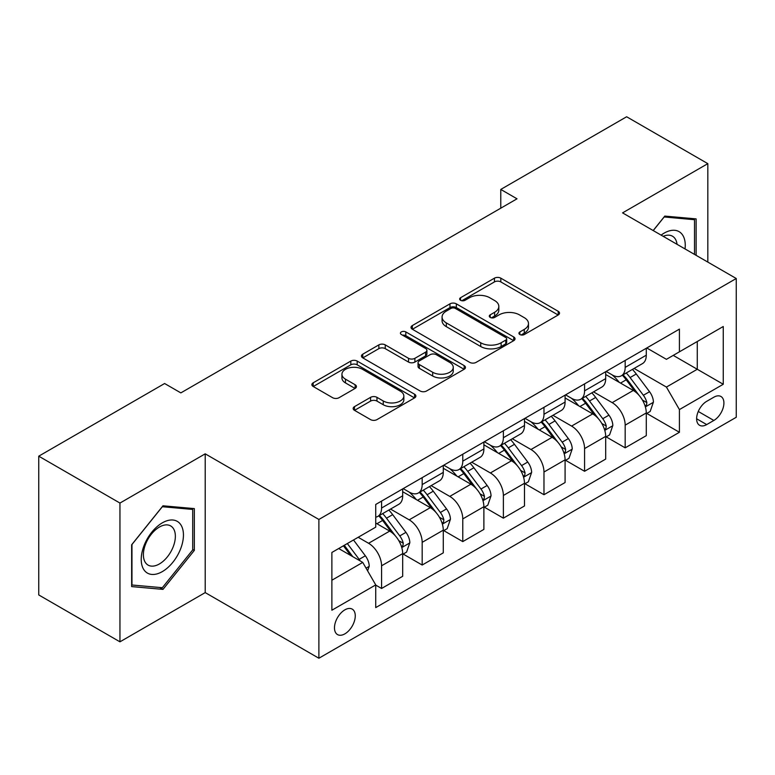 <?xml version="1.0" encoding="UTF-8"?>
<svg xmlns="http://www.w3.org/2000/svg" width="775" height="775" viewBox="0 0 775 775"><rect width="100%" height="100%" fill="white"/><g stroke="black" fill="none" stroke-linecap="round" stroke-linejoin="round"><path stroke-width="1.16" d="M519.86 334.529A3.158 1.821 0 0 0 524.326 334.529L558.203 314.979A4.505 2.606 0 0 0 559.521 313.139A4.505 2.606 0 0 0 558.203 311.298L500.815 278.167A4.505 2.606 0 0 0 494.44 278.167L460.563 297.716A3.158 1.821 0 0 0 459.643 299.005A3.158 1.821 0 0 0 460.563 300.293A3.158 1.821 0 0 0 465.029 300.293L469.418 297.765A14.425 8.331 0 0 1 489.819 297.765L494.595 300.526A14.425 8.331 0 0 1 498.829 306.416A14.425 8.331 0 0 1 494.595 312.306L490.217 314.834A3.158 1.821 0 0 0 489.287 316.123A3.158 1.821 0 0 0 490.217 317.411A3.158 1.821 0 0 0 494.683 317.411L499.061 314.882A14.425 8.331 0 0 1 519.463 314.882L524.249 317.643A14.425 8.331 0 0 1 528.472 323.533A14.425 8.331 0 0 1 524.249 329.423L519.86 331.952A3.158 1.821 0 0 0 518.94 333.24A3.158 1.821 0 0 0 519.86 334.529L519.86 331.952M344.875 633.853A14.696 8.486 120 0 0 354.475 620.901A14.696 8.486 120 0 0 352.218 609.121A14.696 8.486 120 0 0 344.875 609.847A14.696 8.486 120 0 0 335.265 622.8A14.696 8.486 120 0 0 337.522 634.58A14.696 8.486 120 0 0 344.875 633.853M354.485 406.642A4.505 2.606 0 0 0 353.158 408.483A4.505 2.606 0 0 0 354.485 410.324L370.586 419.614A4.505 2.606 0 0 0 376.96 419.614L414.577 397.895A4.505 2.606 0 0 0 415.894 396.054A4.505 2.606 0 0 0 414.577 394.213L357.188 361.082A4.505 2.606 0 0 0 350.813 361.082L313.197 382.802A4.505 2.606 0 0 0 311.879 384.642A4.505 2.606 0 0 0 313.197 386.483L332.64 397.711A4.505 2.606 0 0 0 339.024 397.711L355.124 388.42A4.505 2.606 0 0 0 356.442 386.58A4.505 2.606 0 0 0 355.124 384.739L345.476 379.169A12.061 6.965 0 0 1 341.94 374.248A12.061 6.965 0 0 1 349.389 367.815A12.061 6.965 0 0 1 362.535 369.317L400.307 391.133A12.061 6.965 0 0 1 403.843 396.054A12.061 6.965 0 0 1 396.403 402.487A12.061 6.965 0 0 1 383.257 400.975L376.96 397.343A4.505 2.606 0 0 0 370.586 397.343L354.485 406.642L354.485 410.324M205.21 453.83L119.951 503.062L38.75 456.175L38.75 594.948L119.951 641.826L205.21 592.604L318.883 658.237L318.883 519.463L205.21 453.83L205.21 592.604M707.827 262.095L707.827 163.651L622.567 212.873L736.25 278.506L318.883 519.463M707.827 163.651L626.636 116.763L500.776 189.429L500.776 208.184M38.75 456.175L164.61 383.518L180.846 392.886L517.012 198.807L500.776 189.429M469.728 362.371A4.505 2.606 0 0 0 476.112 362.371L513.728 340.651A4.505 2.606 0 0 0 515.046 338.811A4.505 2.606 0 0 0 513.728 336.97L456.339 303.839A4.505 2.606 0 0 0 449.965 303.839L412.348 325.558A4.505 2.606 0 0 0 411.021 327.399A4.505 2.606 0 0 0 412.348 329.239L469.728 362.371M402.613 335.217A3.158 1.821 0 0 1 405.809 335.662L405.809 331.913L464.157 365.597A4.505 2.606 0 0 1 465.475 367.437A4.505 2.606 0 0 1 464.157 369.278L426.531 390.997A4.505 2.606 0 0 1 420.157 390.997L362.768 357.866L362.768 354.185A4.505 2.606 0 0 0 361.45 356.025A4.505 2.606 0 0 0 362.768 357.866M362.768 354.185L378.868 344.885A4.505 2.606 0 0 1 385.243 344.885L408.522 358.321A4.505 2.606 0 0 0 414.896 358.321L425.582 352.16A4.505 2.606 0 0 0 426.899 350.319A4.505 2.606 0 0 0 425.582 348.479L401.343 334.49A3.158 1.821 0 0 1 400.423 333.202A3.158 1.821 0 0 1 402.37 331.516A3.158 1.821 0 0 1 405.809 331.913M713.843 397.207L706.693 401.334A14.241 8.225 120 0 0 697.393 413.879A14.241 8.225 120 0 0 699.573 425.291A14.241 8.225 120 0 0 706.693 424.584L713.843 420.457A14.241 8.225 120 0 0 723.143 407.912A14.241 8.225 120 0 0 720.963 396.5A14.241 8.225 120 0 0 713.843 397.207M318.883 658.237L736.25 417.27L736.25 278.506M646.767 347.975L666.423 359.329L679.413 351.821L679.413 329.133L375.73 504.467L375.73 527.155L331.874 552.468L331.874 610.225L375.73 584.912L375.73 607.6L679.413 432.276L679.413 409.578L666.423 387.074L634.124 368.435M679.413 351.821L723.259 326.507L723.259 384.264L679.413 409.578M119.951 503.062L119.951 641.826M673.243 355.386L697.277 369.268L697.277 341.513L723.259 326.507M666.423 387.074L697.277 369.268L723.259 384.264M331.874 580.223L362.739 562.408L338.694 548.535M375.73 585.096L381.571 588.477L381.571 565.789A18.377 10.608 -120 0 0 368.58 543.285L358.186 537.278M381.571 588.477L402.68 576.29L402.68 553.592A18.377 10.608 -120 0 0 389.689 531.098L375.73 523.028M403.174 554.067L422.172 565.033L422.172 542.345A18.377 10.608 -120 0 0 409.181 519.841L390.522 509.068M422.172 565.033L443.281 552.846L443.281 530.158A18.377 10.608 -120 0 0 430.29 507.654L402.68 491.718M443.775 530.623L462.772 541.599L462.772 518.901A18.377 10.608 -120 0 0 449.781 496.407L431.123 485.634M462.772 541.599L483.881 529.403L483.881 506.714A18.377 10.608 -120 0 0 470.89 484.21L443.281 468.274M484.375 507.189L503.372 518.155L503.372 495.467A18.377 10.608 -120 0 0 490.381 472.963L471.723 462.191M503.372 518.155L524.481 505.968L524.481 483.28A18.377 10.608 -120 0 0 511.49 460.776L483.881 444.831M524.966 483.745L543.972 494.712L543.972 472.023A18.377 10.608 -120 0 0 530.982 449.519L512.323 438.757M543.972 494.712L565.082 482.525L565.082 459.837A18.377 10.608 -120 0 0 552.091 437.332L524.481 421.397M565.566 460.302L584.573 471.278L584.573 448.589A18.377 10.608 -120 0 0 571.582 426.085L552.924 415.313M584.573 471.278L605.682 459.091L605.682 436.393A18.377 10.608 -120 0 0 592.691 413.889L565.082 397.953M606.166 436.868L625.173 447.834L625.173 425.146A18.377 10.608 -120 0 0 612.182 402.642L593.524 391.869M625.173 447.834L646.282 435.647L646.282 412.959A18.377 10.608 -120 0 0 633.291 390.455L605.682 374.519M606.166 371.419L612.182 374.887A18.377 10.608 -120 0 0 621.366 375.798A18.377 10.608 -120 0 0 625.173 367.389L625.173 360.452M565.566 394.863L571.582 398.331A18.377 10.608 -120 0 0 580.766 399.241A18.377 10.608 -120 0 0 584.573 390.832L584.573 383.887M524.966 418.297L530.982 421.765A18.377 10.608 -120 0 0 540.165 422.675A18.377 10.608 -120 0 0 543.972 414.267L543.972 407.33M484.365 441.74L490.381 445.208A18.377 10.608 -120 0 0 499.565 446.119A18.377 10.608 -120 0 0 503.372 437.71L503.372 430.774M443.775 465.184L449.781 468.652A18.377 10.608 -120 0 0 458.965 469.563A18.377 10.608 -120 0 0 462.772 461.144L462.772 454.208M403.174 488.618L409.181 492.086A18.377 10.608 -120 0 0 418.364 492.997A18.377 10.608 -120 0 0 422.172 484.588L422.172 477.652M646.767 413.424L679.413 432.276M621.366 375.798L642.475 363.611A18.377 10.608 -120 0 0 646.282 355.202L646.282 348.266M580.766 399.241L601.875 387.054A18.377 10.608 -120 0 0 605.682 378.636L605.682 371.7M540.165 422.675L561.274 410.488A18.377 10.608 -120 0 0 565.082 402.08L565.082 395.143M499.565 446.119L520.674 433.932A18.377 10.608 -120 0 0 524.481 425.523L524.481 418.577M458.965 469.563L480.074 457.366A18.377 10.608 -120 0 0 483.881 448.957L483.881 442.021M418.364 492.997L439.483 480.81A18.377 10.608 -120 0 0 443.281 472.401L443.281 465.465M375.73 517.177A18.377 10.608 -120 0 0 377.764 516.441L398.883 504.254A18.377 10.608 -120 0 0 402.68 495.835L402.68 488.899M377.764 516.441A18.377 10.608 -120 0 0 381.571 508.032L381.571 501.086M362.739 562.408L375.73 584.912M696.134 255.343L696.134 218.889L664.795 216.089L653.18 230.543M131.643 586.588L162.983 589.387L194.331 550.395L194.331 508.603L162.983 505.804L131.643 544.796L131.643 586.588M192.704 549.456L194.331 550.395M159.669 587.469L162.983 589.387M521.129 334.974L524.249 333.173A14.425 8.331 0 0 0 528.472 327.282L528.472 323.533M498.829 306.416L498.829 310.165A14.425 8.331 0 0 1 494.595 316.055L491.476 317.857M558.145 315.008L500.815 281.916A4.505 2.606 0 0 0 494.44 281.916L461.823 300.739M513.67 340.69L456.339 307.588A4.505 2.606 0 0 0 449.965 307.588L412.407 329.278M505.755 340.099A3.158 1.821 0 0 0 506.685 338.811A3.158 1.821 0 0 0 505.755 337.522L455.39 308.44A3.158 1.821 0 0 0 450.924 308.44L446.303 311.114A14.425 8.331 0 0 0 442.07 317.004A14.425 8.331 0 0 0 446.303 322.894L480.733 342.773A14.425 8.331 0 0 0 501.134 342.773L505.755 340.099L505.755 343.848A3.158 1.821 0 0 0 506.685 342.56L506.685 338.811M442.07 317.004L442.07 320.753A14.425 8.331 0 0 0 446.303 326.643L446.303 322.894M505.755 343.848L501.134 346.522A14.425 8.331 0 0 1 480.733 346.522L446.303 326.643M362.836 357.895L378.868 348.634L378.868 344.885M426.899 350.319L426.899 354.068A4.505 2.606 0 0 1 425.582 355.909L414.896 362.07A4.505 2.606 0 0 1 408.522 362.07L385.243 348.634A4.505 2.606 0 0 0 378.868 348.634M405.809 335.662L464.089 369.307M432.673 372.262A12.061 6.965 0 0 0 445.809 373.773A12.061 6.965 0 0 0 453.259 367.34A12.061 6.965 0 0 0 449.723 362.419L436.412 354.737A4.505 2.606 0 0 0 430.038 354.737L419.362 360.898A4.505 2.606 0 0 0 418.035 362.739A4.505 2.606 0 0 0 419.362 364.579L432.673 372.262L432.673 376.02A12.061 6.965 0 0 0 445.809 377.522A12.061 6.965 0 0 0 453.259 371.089L453.259 367.34M418.035 362.739L418.035 366.488A4.505 2.606 0 0 0 419.362 368.328L419.362 364.579M432.673 376.02L419.362 368.328M403.843 396.054L403.843 399.803A12.061 6.965 0 0 1 396.403 406.236A12.061 6.965 0 0 1 383.257 404.734L376.96 401.092A4.505 2.606 0 0 0 370.586 401.092L354.543 410.353M341.94 374.248L341.94 377.997A12.061 6.965 0 0 0 345.476 382.918L345.476 379.169M355.057 388.449L345.476 382.918M414.518 397.933L357.188 364.831A4.505 2.606 0 0 0 350.813 364.831L313.255 386.522M646.282 413.705L650.177 411.457L653.422 402.08A12.168 7.023 -120 0 0 649.537 391.714L636.265 373.996A35.137 20.286 -120 0 0 632.439 369.404M619.235 382.337A35.137 20.286 -120 0 0 612.047 374.809M645.168 406.255L646.592 404.724L646.854 402.603A12.168 7.023 -120 0 0 643.366 395.279L630.094 377.561A35.137 20.286 -120 0 0 626.268 372.969M622.993 374.858A29.169 16.837 60 0 1 627.779 380.302L639.017 395.289M622.364 375.216A35.137 20.286 60 0 1 626.2 379.808L635.025 391.588M605.682 437.148L609.576 434.901L612.822 425.523A12.168 7.023 -120 0 0 608.937 415.158L595.675 397.439A35.137 20.286 -120 0 0 591.838 392.847M578.634 405.78A35.137 20.286 -120 0 0 571.446 398.253M604.577 429.689L605.992 428.158L606.253 426.037A12.168 7.023 -120 0 0 602.766 418.713L589.504 401.004A35.137 20.286 -120 0 0 585.667 396.412M582.393 398.302A29.169 16.837 60 0 1 587.179 403.736L598.416 418.733M581.763 398.66A35.137 20.286 60 0 1 585.6 403.252L594.425 415.032M565.082 460.582L568.976 458.335L572.231 448.957A12.168 7.023 -120 0 0 568.346 438.592L555.074 420.883A35.137 20.286 -120 0 0 551.238 416.291M538.034 429.224A35.137 20.286 -120 0 0 530.846 421.687M563.977 453.133L565.392 451.602L565.653 449.481A12.168 7.023 -120 0 0 562.175 442.157L548.903 424.438A35.137 20.286 -120 0 0 545.067 419.847M541.793 421.736A29.169 16.837 60 0 1 546.588 427.18L557.816 442.176M541.173 422.104A35.137 20.286 60 0 1 544.999 426.696L553.825 438.466M524.481 484.026L528.376 481.779L531.631 472.401A12.168 7.023 -120 0 0 527.746 462.036L514.474 444.317A35.137 20.286 -120 0 0 510.638 439.725M497.443 452.658A35.137 20.286 -120 0 0 490.246 445.131M523.377 476.567L524.791 475.046L525.053 472.915A12.168 7.023 -120 0 0 521.575 465.601L508.303 447.882A35.137 20.286 -120 0 0 504.467 443.29M501.192 445.179A29.169 16.837 60 0 1 505.988 450.624L517.216 465.61M500.573 445.538A35.137 20.286 60 0 1 504.399 450.13L513.224 461.91M483.881 507.47L487.785 505.213L491.03 495.835A12.168 7.023 -120 0 0 487.146 485.47L473.874 467.761A35.137 20.286 -120 0 0 470.037 463.169M456.843 476.102A35.137 20.286 -120 0 0 449.645 468.575M482.777 500.011L484.191 498.48L484.452 496.358A12.168 7.023 -120 0 0 480.975 489.035L467.703 471.326A35.137 20.286 -120 0 0 463.867 466.734M460.592 468.613A29.169 16.837 60 0 1 465.387 474.058L476.615 489.054M459.972 468.982A35.137 20.286 60 0 1 463.799 473.573L472.624 485.353M685.042 248.94A29.857 17.234 120 0 0 682.426 234.757A29.857 17.234 120 0 0 661.114 235.125M677.04 244.319A22.601 13.049 120 0 0 675.025 238.574A22.601 13.049 120 0 0 672.487 236.22A22.601 13.049 120 0 0 663.187 236.327M664.078 216.971L694.516 219.722L694.516 254.403M692.501 218.56L694.516 219.722M653.238 230.582L664.146 217.01M162.333 522.844A29.857 17.234 120 0 0 141.224 559.405A29.857 17.234 120 0 0 162.333 571.601A29.857 17.234 120 0 0 183.443 535.031A29.857 17.234 120 0 0 162.333 522.844M159.379 527.058A22.601 13.049 120 0 0 144.605 546.976A22.601 13.049 120 0 0 148.073 565.091A22.601 13.049 120 0 0 159.379 563.967A22.601 13.049 120 0 0 174.142 544.05A22.601 13.049 120 0 0 170.674 525.934A22.601 13.049 120 0 0 159.379 527.058M192.704 549.93L162.333 587.712L131.963 584.999L131.963 544.505L162.333 506.724L192.704 509.437L192.704 549.93M190.689 508.284L192.704 509.437M443.281 530.904L447.185 528.657L450.43 519.279A12.168 7.023 -120 0 0 446.545 508.913L433.273 491.195A35.137 20.286 -120 0 0 429.437 486.603M416.243 499.536A35.137 20.286 -120 0 0 409.045 492.009M442.176 523.454L443.591 521.924L443.852 519.802A12.168 7.023 -120 0 0 440.374 512.478L427.103 494.76A35.137 20.286 -120 0 0 423.266 490.168M420.002 492.057A29.169 16.837 60 0 1 424.787 497.502L436.015 512.488M419.372 492.416A35.137 20.286 60 0 1 423.208 497.007L432.024 508.788M402.68 554.348L406.584 552.1L409.83 542.723A12.168 7.023 -120 0 0 405.945 532.357L392.673 514.639A35.137 20.286 -120 0 0 388.837 510.047M401.576 546.888L402.99 545.358L403.262 543.236A12.168 7.023 -120 0 0 399.774 535.913L386.502 518.204A35.137 20.286 -120 0 0 382.666 513.612M379.401 515.501A29.169 16.837 60 0 1 384.187 520.945L395.415 535.932M378.772 515.859A35.137 20.286 60 0 1 382.608 520.451L391.423 532.231M367.602 570.846L369.229 566.157A12.168 7.023 -120 0 0 365.345 555.791L353.507 539.981M360.278 560.993A12.168 7.023 -120 0 0 359.174 559.356L347.336 543.546M344.284 545.309L352.79 556.673M343.432 545.803L350.649 555.433M368.58 543.285L389.689 531.098M409.181 519.841L430.29 507.654M449.781 496.407L470.89 484.21M490.381 472.963L511.49 460.776M530.982 449.519L552.091 437.332M571.582 426.085L592.691 413.889M612.182 402.642L633.291 390.455M625.173 367.389L646.282 355.202M625.173 425.146L646.282 412.959M584.573 448.589L605.682 436.393M584.573 390.832L605.682 378.636M543.972 472.023L565.082 459.837M543.972 414.267L565.082 402.08M503.372 495.467L524.481 483.28M503.372 437.71L524.481 425.523M462.772 518.901L483.881 506.714M462.772 461.144L483.881 448.957M422.172 542.345L443.281 530.158M422.172 484.588L443.281 472.401M381.571 565.789L402.68 553.592M381.571 508.032L402.68 495.835M698.265 411.467L713.843 420.457M696.628 418.771L706.693 424.584M524.249 333.173L524.249 329.423M490.217 317.411L490.217 314.834M494.595 316.055L494.595 312.306M460.563 300.293L460.563 297.716M494.44 281.916L494.44 278.167M500.815 281.916L500.815 278.167M558.203 314.979L558.203 311.298M412.348 329.239L412.348 325.558M449.965 307.588L449.965 303.839M456.339 307.588L456.339 303.839M513.728 340.651L513.728 336.97M480.733 346.522L480.733 342.773M501.134 346.522L501.134 342.773M385.243 348.634L385.243 344.885M408.522 362.07L408.522 358.321M414.896 362.07L414.896 358.321M425.582 355.909L425.582 352.16M464.157 369.278L464.157 365.597M370.586 401.092L370.586 397.343M376.96 401.092L376.96 397.343M383.257 404.734L383.257 400.975M355.124 388.42L355.124 384.739M313.197 386.483L313.197 382.802M350.813 364.831L350.813 361.082M357.188 364.831L357.188 361.082M414.577 397.895L414.577 394.213M645.372 406.914L653.344 402.312M630.094 377.561L636.265 373.996M620.533 383.082L626.2 379.808M643.366 395.279L649.537 391.714M642.407 400.026L646.854 402.603M604.771 430.358L612.744 425.756M589.504 401.004L595.675 397.439M579.933 406.526L585.6 403.252M602.766 418.713L608.937 415.158M601.807 423.47L606.253 426.037M564.171 453.801L572.144 449.19M548.903 424.438L555.074 420.883M539.332 429.97L544.999 426.696M562.175 442.157L568.346 438.592M561.207 446.913L565.653 449.481M523.571 477.235L531.543 472.634M508.303 447.882L514.474 444.317M498.732 453.404L504.399 450.13M521.575 465.601L527.746 462.036M520.606 470.347L525.053 472.915M482.97 500.679L490.943 496.078M467.703 471.326L473.874 467.761M458.132 476.848L463.799 473.573M480.975 489.035L487.146 485.47M480.006 493.791L484.452 496.358M442.37 524.113L450.353 519.512M427.103 494.76L433.273 491.195M417.531 500.282L423.208 497.007M440.374 512.478L446.545 508.913M439.406 517.225L443.852 519.802M401.779 547.557L409.752 542.955M386.502 518.204L392.673 514.639M376.931 523.726L382.608 520.451M399.774 535.913L405.945 532.357M398.805 540.669L403.262 543.236M366.062 568.172L369.152 566.389M359.174 559.356L365.345 555.791"/></g></svg>
